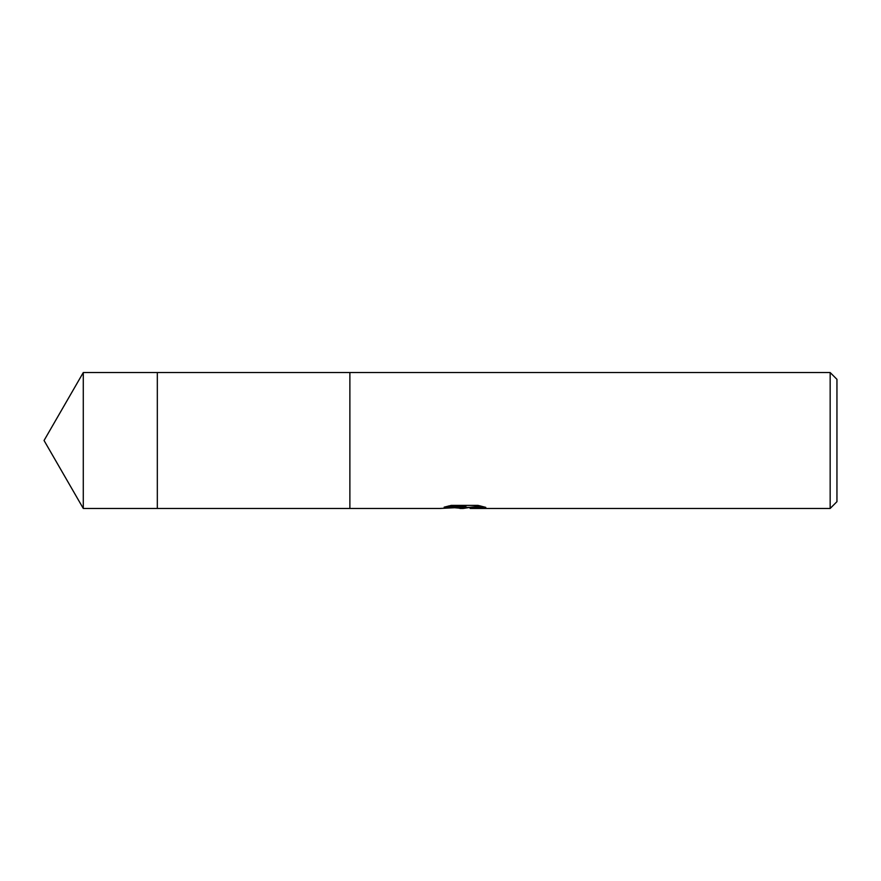 <?xml version="1.0" encoding="UTF-8"?>
<svg xmlns="http://www.w3.org/2000/svg" width="881" height="881" viewBox="0 0 881 881"><rect width="100%" height="100%" fill="white"/><g stroke="black" fill="none" stroke-linecap="round" stroke-linejoin="round"><path stroke-width="1.32" d="M448.418 506.013L465.873 506.013L465.873 507.17L440.026 508.458L157.325 508.458L157.325 372.542L830.155 372.542L836.95 379.337L836.95 501.663L830.155 508.458L470.355 508.458L470.091 507.291L480.806 506.013M349.878 508.458L349.878 372.542L349.878 508.458M470.091 507.39L463.153 508.458L455.257 507.797M463.153 508.458L459.937 508.458M830.155 508.458L830.155 372.542M465.873 507.17L444.145 507.17L451.215 505.397L478.031 505.397L485.805 507.379L476.797 507.324L470.091 508.425M464.21 507.28L464.21 507.908M83.288 508.458L83.288 372.542L157.325 372.542L157.325 508.458L83.288 508.458L44.05 440.5L83.288 372.542M464.21 507.335L470.091 507.335"/></g></svg>

